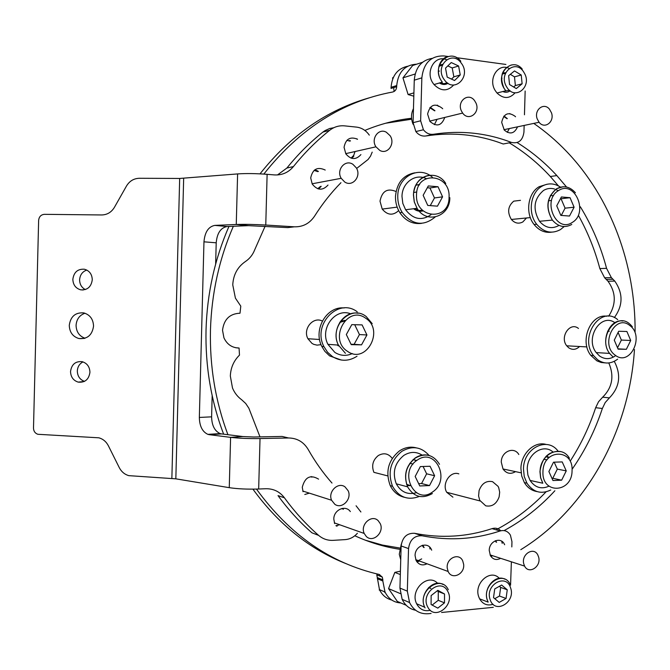 <?xml version="1.0" encoding="UTF-8"?>
<svg xmlns="http://www.w3.org/2000/svg" width="670" height="670" viewBox="0 0 670 670"><rect width="100%" height="100%" fill="white"/><g stroke="black" fill="none" stroke-linecap="round" stroke-linejoin="round"><path stroke-width="1" d="M69.27 325.369C69.563 332.236 72.779 336.633 78.918 338.551C87.343 339.271 92.217 335.126 93.549 326.114C93.239 319.171 89.989 314.774 83.784 312.907C75.4 312.279 70.559 316.433 69.27 325.369M84.981 313.233C79.529 315.176 76.564 319.222 76.07 325.369C76.305 331.868 79.286 336.164 85.015 338.25M70.534 371.532C70.76 376.984 73.298 380.51 78.164 382.109C84.931 382.805 88.859 379.53 89.939 372.294C89.705 366.791 87.142 363.257 82.243 361.691C75.492 361.055 71.59 364.338 70.534 371.532M82.988 361.901C79.479 363.76 77.586 366.791 77.318 371.004C77.511 376.213 79.898 379.664 84.487 381.364M72.846 279.315C73.089 284.867 75.702 288.368 80.676 289.825C87.368 290.278 91.237 286.919 92.276 279.75C92.025 274.156 89.395 270.647 84.378 269.223C77.703 268.829 73.859 272.196 72.846 279.315M86.773 270.06C82.393 271.635 80.006 274.901 79.604 279.842C79.697 284.331 81.598 287.572 85.333 289.557M318.577 479.142C310.419 474.318 304.984 477.032 302.271 487.266L303.066 491.713M350.343 511.595C345.553 504.527 333.677 509.82 333.802 519.066L334.64 523.588M325.218 170.038L325.226 170.054C317.463 166.436 312.622 169.066 310.704 177.935L312.237 184.057C317.446 190.498 322.706 190.833 328.015 185.062M318.577 188.99L321.198 186.302L318.577 188.99M357.546 139.226C350.192 136.27 345.695 138.966 344.053 147.316L345.862 153.907C350.963 159.829 355.979 160.055 360.904 154.594M351.809 158.355L353.81 156.152L351.809 158.355M212.172 395.602L211.611 416.841C211.812 425.467 214.668 431.053 220.162 433.599L221.586 433.917L209.308 434.688L230.597 437.359L229.266 487.668L175.833 478.832L128.724 475.641C124.561 474.377 121.421 471.722 119.302 467.677L108.347 445.718C106.22 441.656 103.071 439.018 98.9 437.812L37.847 434.286C35.075 433.306 33.626 431.237 33.5 428.088L38.634 220.397C39.069 216.686 40.996 214.668 44.421 214.333L101.723 214.961C107.158 214.819 111.388 212.281 114.411 207.348L126.504 186C129.528 181.034 133.799 178.463 139.301 178.279L179.677 178.455L171.863 478.43M209.308 434.688L207.884 434.361C202.39 431.79 199.543 426.154 199.342 417.444L211.611 416.841M179.677 178.455L237.607 173.924L236.259 224.484C244.642 224.199 254.474 224.383 265.764 225.036L294.306 226.82L287.773 227.616L248.52 225.656L227.08 226.527C220.698 227.758 217.072 233.185 216.209 242.808L203.965 241.82L199.342 417.444M203.965 241.82C204.827 232.113 208.445 226.636 214.827 225.388L227.08 226.527M248.52 225.656L236.259 224.484L214.827 225.388M216.209 242.808L215.648 264.114M221.586 433.917L242.892 436.555L230.597 437.359C238.93 438.314 248.746 438.716 260.027 438.557L288.577 437.979L282.12 436.446L253.813 436.999L242.892 436.555M229.266 487.668C237.582 488.916 247.389 489.368 258.67 489.016L265.856 488.731C273.561 488.631 279.759 491.663 284.44 497.81L278.025 495.624C288.209 509.577 299.507 521.972 311.927 532.809L318.618 535.38C322.84 538.965 327.697 540.623 333.191 540.347L345.167 539.618C349.882 539.241 353.961 537.122 357.403 533.261M277.464 174.954L286.886 168.044L293.418 166.579C288.393 172.567 282.02 175.347 274.306 174.912L267.121 174.326C255.84 173.471 245.999 173.337 237.607 173.924M369.304 135.139C366.013 130.457 361.775 127.786 356.582 127.116L344.623 125.868C339.129 125.365 334.163 126.823 329.741 130.256L322.89 132.09L325.009 130.608L329.657 128.514L333.811 127.71M356.641 168.446L368.081 159.485L370.543 156.102L372.202 152.123M340.946 182.709C331.156 192.684 322.362 203.831 314.565 216.142C309.607 223.495 302.857 227.055 294.306 226.82M293.418 166.579C304.473 152.844 316.583 140.733 329.741 130.256M286.886 168.044C297.849 154.452 309.85 142.467 322.89 132.09M350.477 140.943L349.673 140.482M318.426 171.453L314.791 169.811L317.714 170.976M288.577 437.979C297.111 438.113 303.652 441.94 308.183 449.469C315.118 461.739 323.049 472.936 331.993 483.062M360.904 511.981L356.063 505.766M318.618 535.38C306.106 524.434 294.708 511.913 284.44 497.81M343.383 509.317L342.554 508.371M311.868 477.182L311.198 476.546M265.127 226.209L254.717 249.768C252.774 254.776 249.65 258.721 245.329 261.593C237.507 267.029 233.319 274.784 232.758 284.867L235.404 298.125L240.79 306.14L240.002 313.217C229.751 313.669 223.931 319.347 222.524 330.26L223.947 337.864C227.097 344.481 232.138 347.872 239.073 348.031L235.547 347.705M239.073 348.031L239.483 355.125C233.755 360.77 230.706 367.729 230.329 376.004L232.498 388.014C234.525 392.863 237.574 396.774 241.644 399.739L245.722 403.499L248.846 408.181L259.985 436.882M369.044 97.887C326.893 110.022 290.546 135.348 260.01 173.857M228.939 226.452C214.769 258.93 207.131 293.359 206.033 329.724C205.221 366.297 211.083 401.112 223.629 434.177M416.648 64.194C404.831 64.881 398.198 72.008 396.724 85.559L391.071 87.301L391.037 88.423L396.69 86.698C396.456 89.612 395.091 91.388 392.62 92.025C342.604 101.346 299.674 128.699 263.829 174.083M233.336 226.276C219.191 258.913 211.569 293.485 210.464 330C209.643 366.641 215.464 401.539 227.934 434.704M335.972 525.598L337.035 526.252M354.815 535.757C369.354 542.424 384.253 546.929 399.521 549.258M504.091 530.606C523.027 520.33 539.961 507.039 554.877 490.75M572.507 468.682C585.253 450.282 595.203 430.224 602.347 408.499L595.663 407.687L598.528 401.766L602.682 397.168C612.346 387.528 614.39 376.13 608.812 362.956M365.234 540.154L382.403 545.053L399.797 548.027M429.947 548.697L430.911 548.63M496.043 529.794C514.585 520.054 531.243 507.416 546.017 491.881M570.606 460.499C581.116 444.109 589.466 426.505 595.663 407.687M391.071 87.301C392.109 75.509 397.62 68.499 407.603 66.255M391.774 600.052C386.272 598.628 382.176 595.161 379.48 589.634L376.791 574.835L382.302 577.088L382.855 579.868L377.336 577.59M252.925 489.142C278.586 524.417 309.699 549.283 346.273 563.755M608.653 316.223C616.325 304.281 616.115 292.614 608.008 281.216L604.625 277.782L599.843 268.57C594.91 249.969 587.858 232.415 578.696 215.908M558.428 185.892L550.338 176.52C538.119 163.229 524.426 152.006 509.259 142.836M411.673 119.193L385.618 123.246M396.69 86.698L396.724 85.559M256.468 489.092C289.624 534.786 330.494 563.236 379.103 574.424L382.302 577.088M377.31 578.704L382.83 580.99L382.855 579.868M382.83 580.99L385.007 592.012C388.449 598.854 393.734 602.506 400.861 602.966M520.783 549.676C586.736 509.175 629.272 430.877 634.465 349.531M635.101 331.75C635.478 264.65 610.973 197.809 566.535 151.42C556.494 140.918 545.573 131.58 533.781 123.406M599.843 268.57L606.559 268.343C600.73 246.3 591.995 225.773 580.346 206.779M566.56 187.022L556.837 175.582C544.995 162.659 531.762 151.655 517.139 142.584M411.573 118.272C395.719 120.014 380.15 124.067 364.849 130.432M606.559 268.343L611.367 277.631L612.966 279.256L606.224 279.398M614.34 317.605C623.1 305.528 623.242 293.351 614.767 281.082L612.966 279.256M602.682 397.168L609.39 397.896C619.775 387.134 621.408 374.949 614.281 361.331M609.39 397.896L605.219 402.536L602.347 408.499M495.641 540.656L496.579 542.264L495.641 540.656M504.661 544.744L504.301 544.015C500.557 536.469 489.133 541.268 489.234 550.43L490.406 555.614C493.019 559.592 496.428 560.497 500.632 558.319M422.753 545.221L424.118 547.566L422.753 545.221M431.689 550.179L431.363 549.433C427.711 541.075 414.948 545.807 415.073 555.572L416.062 560.396C418.716 564.852 422.376 565.982 427.05 563.788M408.533 548.579L401.129 545.966C402.452 537.198 406.916 532.977 414.529 533.295L422.033 535.766C414.37 535.456 409.864 539.719 408.533 548.579L407.327 591.141L409.554 602.548C413.591 610.445 419.755 614.181 428.046 613.745L431.078 613.46M401.129 545.966L399.94 588.084L407.327 591.141M422.033 535.766C448.699 541.008 474.729 539.409 500.105 530.975C504.451 529.786 507.894 531.176 510.414 535.137L511.964 541.72L511.813 546.929M511.378 561.812L510.565 585.186M414.529 533.295C441.002 538.513 466.839 536.955 492.048 528.63C495.39 527.642 498.304 528.354 500.8 530.774M415.685 610.278C409.621 609.055 405.107 605.42 402.159 599.374L399.94 588.084M492.584 555.706L490.951 556.485L492.584 555.706M419.521 561.033L417.041 561.996L419.521 561.033M441.564 612.481L493.313 607.322M406.271 605.32L397.327 601.426L388.567 588.629L394.831 572.398L400.317 574.567M388.567 588.629L400.35 593.603M394.831 572.398L400.417 571.167M384.748 591.895L384.731 592.447M379.287 589.206L379.882 590.454M379.697 574.6L379.656 576.007M379.815 590.337L379.262 590.094M439.428 82.98C442.368 84.855 445.232 84.964 448.021 83.298M502.81 91.53C505.44 92.695 507.885 92.452 510.146 90.802M437.033 119.327L434.386 124.687L437.033 119.327M442.694 108.766L442.443 108.439C435.023 102.686 430.073 104.545 427.594 114.034L429.939 121.421C436.664 127.149 441.614 125.818 444.771 117.434M509.317 128.565L507.265 132.367L509.317 128.565M515.54 116.781L515.23 116.404C508.321 111.48 503.798 113.465 501.671 122.376L504.276 130.047C509.962 134.77 514.393 133.698 517.558 126.823M425.785 135.985C421.924 136.462 418.608 134.988 415.852 131.546L413.072 122.669L420.634 120.793L423.432 129.771C426.212 133.246 429.545 134.745 433.44 134.268L425.785 135.985C452.635 131.873 478.447 134.544 503.229 144L511.428 142.417C518.555 143.916 522.726 140.482 523.948 132.107L524.149 125.432M524.459 114.788L525.154 91.003M413.072 122.669L414.269 80.174C415.45 67.502 421.422 60.233 432.167 58.365M420.634 120.793L421.849 77.854L414.269 80.174M430.257 107.292L434.964 110.743L430.257 107.292M504.016 116.027L507.316 118.623L504.016 116.027M505.9 64.454L456.446 57.654M448.062 56.498L443.934 55.937C430.978 55.644 423.616 62.947 421.849 77.854M442.669 64.337L439.193 65.25M505.724 72.72L502.5 73.038M511.428 142.417C486.479 132.844 460.483 130.131 433.44 134.268M413.817 96.187L408.105 94.554L413.909 92.879M408.105 94.554L402.963 77.846L415.157 74.01M402.963 77.846L412.653 65.509L422.552 62.26M393.432 77.234L392.595 77.888L392.704 78.918M393.675 87.619L394.102 91.472M393.223 77.687L392.595 77.888M518.815 454.511C514.024 446.044 501.177 451.53 501.277 462.124L503.011 468.975C506.436 473.648 510.607 474.536 515.523 471.638M548.965 486.185C541.335 489.536 535.045 487.618 530.079 480.432L527.885 475.022L527.248 468.941C527.198 453.866 543.244 443.373 552.884 451.89M545.849 456.555L548.747 457.811M553.52 462.2L548.881 471.529L552.976 480.532L561.661 480.172L566.25 470.884L562.205 461.915L553.52 462.2M540.263 469.335L540.188 469.997M551.971 478.33L552.767 478.296L557.331 469.109L554.191 462.183M557.331 469.109L566.25 470.884M552.767 478.296L561.661 480.172M549.174 457.401L546.335 456.052M558.093 451.178C547.373 436.128 523.337 448.205 523.471 469.075L524.242 476.529L526.922 483.162C533.228 492.257 541.176 494.535 550.748 489.996M546.067 444.428C534.35 440.927 521 453.556 520.917 468.548L521.687 475.976L524.359 482.584C527.524 487.71 531.771 490.716 537.106 491.596M452.928 497.173L446.714 492.291C441.564 483.782 450.307 470.591 458.841 473.874M499.133 496.872C496.495 503.991 492.031 506.981 485.75 505.842L479.728 500.306L478.589 495.976L479.092 490.582C481.789 483.422 486.278 480.449 492.55 481.671L498.078 486.361L498.715 487.693L499.678 492.174L499.133 496.872M378.24 520.749L380.217 523.588C384.622 532.382 372.889 543.269 366.264 536.436L364.195 533.446C359.916 524.543 371.766 513.907 378.24 520.749M345.008 486.872L348.149 490.75C352.194 499.083 341.926 509.594 334.824 504.292L331.591 500.256C327.663 491.83 338.048 481.546 345.008 486.872M352.923 164.326L356.306 167.843C361.708 176.135 352.604 187.365 344.732 182.022L341.197 178.312C335.955 169.912 345.201 158.958 352.923 164.326M386.322 132.216L390.057 135.658C395.618 143.439 387.729 154.938 379.84 150.448L375.954 146.822C370.535 138.941 378.575 127.694 386.322 132.216M356.758 138.774L357.194 139.31M493.095 604.29C487.299 606.04 482.802 604.223 479.603 598.829L478.757 596.828C473.606 583.461 490.474 568.403 499.276 578.311M506.059 598.478L507.257 589.801L501.612 585.027L494.728 588.93L493.522 597.648L499.2 602.414L506.059 598.478L499.477 596.024L500.666 587.423L507.257 589.801M494.778 598.704L499.477 596.024M488.078 587.473L487.969 588.252M500.666 587.423L499.351 586.309M430.341 610.286C424.579 611.601 420.132 609.667 416.991 604.466L416.639 603.77C409.546 590.236 427.87 572.632 437.669 583.336M444.486 602.858L444.52 593.989L437.862 590.337L431.128 595.588L431.095 604.507L437.795 608.125L444.486 602.858L438.247 600.303L438.281 591.51L444.52 593.989M432.158 605.077L438.247 600.303M438.281 591.51L437.15 590.89M515.054 92.829C509.485 98.967 503.471 99.034 497.014 93.029L495.281 90.659C487.676 79.127 498.103 62.536 509.116 68.441M502.182 73.985L505.415 73.432M509.552 90.333L504.007 91.221M522.123 83.8L521.235 75.007L514.51 70.945L508.639 75.702L509.535 84.537L516.285 88.566L522.123 83.8L515.372 85.567L514.493 76.849L521.235 75.007M513.63 86.983L515.372 85.567M514.493 76.849L510.322 74.337M453.665 85.031C447.485 91.589 440.935 91.43 434.034 84.554L433.582 83.976C424.554 72.779 434.478 54.337 446.538 59.705M438.875 66.364L442.326 65.124M447.326 82.82L443.892 83.708L440.357 82.703M460.248 74.94L458.598 65.987L451.253 62.553L445.525 68.114L447.192 77.117L454.57 80.509L460.248 74.94L453.85 76.832L452.208 67.955L458.598 65.987M451.521 79.11L453.85 76.832M452.208 67.955L447.803 65.911M463.648 564.333C464.955 574.156 451.856 580.287 448.146 571.493L447.242 568.127C445.96 558.278 458.983 552.231 462.702 560.857L463.648 564.333M429.679 547.114L429.981 548.956M538.697 557.314C541.276 566.795 528.747 574.693 524.602 566.108L523.739 563.788C521.159 554.283 533.655 546.444 537.784 554.894L538.697 557.314M501.755 541.268L502.207 543.378M551.469 112.803C554.802 121.781 544.66 129.603 539.065 122.283L537.164 118.799C533.831 109.83 543.889 102.041 549.467 109.185L551.469 112.803M509.803 113.54L510.222 113.992M475.951 102.996C480.574 112.702 468.682 121.789 462.643 113.071L461.354 110.826C456.722 101.137 468.514 92.075 474.544 100.592L475.951 102.996M437.292 105.098L438.398 106.337M617.707 319.64C600.697 304.934 578.712 337.018 593.486 355.536L597.665 359.798C604.382 364.296 611.04 364.078 617.648 359.145M606.886 316.248C590.647 313.434 579.215 340.921 590.789 355.36L596.911 360.87L601.107 362.478L604.759 362.855M560.447 187.106C554.291 183.119 548.094 182.851 541.846 186.31C530.372 192.625 527.575 213.127 536.695 224.274C543.831 232.465 551.745 234.24 560.447 229.601L564.165 226.577M546.971 184.258L539.241 186.662C527.784 192.952 525.004 213.395 534.107 224.509C538.981 230.488 544.794 233.051 551.527 232.189M553.512 195.782L550.388 195.38M420.517 211.268L422.728 210.447M413.608 208.739C416.589 211.05 419.788 211.77 423.206 210.891M432.376 177.215C419.035 165.256 397.662 176.645 397.762 196.126C397.653 202.064 399.119 207.482 402.159 212.398C412.385 225.112 423.381 226.661 435.131 217.038M414.663 172.835C403.156 175.138 396.766 183.011 395.476 196.461C395.367 202.382 396.824 207.784 399.856 212.683C405.509 220.882 412.737 224.442 421.531 223.37M419.621 184.451L415.735 185.247M419.269 185.012L416.924 184.828M357.236 311.81C338.526 297.271 312.078 324.372 323.911 346.591L327.588 352.269L332.496 356.624C340.728 361.582 348.903 361.44 357.026 356.222M344.196 307.949C326.759 305.964 312.907 329.472 321.809 346.432L324.866 351.356L329.606 355.904L341.332 360.05M345.184 320.377L340.419 321.357M337.228 345.008L338.409 345.913M345.033 320.52L344.296 320.402M416.263 460.851L414.06 459.746M416.815 460.432L412.988 459.695M429.118 455.474C421.321 446.781 412.226 445.408 401.833 451.345C390.535 460.65 387.428 472.283 392.519 486.244C398.918 497.299 407.854 500.699 419.328 496.445M416.279 447.845C410.517 446.362 404.931 447.359 399.538 450.843C388.273 460.114 385.175 471.714 390.25 485.624C393.416 491.914 398.139 495.808 404.412 497.299M407.854 485.616L410.316 485.658M578.47 328.459C570.061 321.407 559.45 336.985 566.728 345.812L568.696 347.772C572.498 350.217 576.116 349.799 579.542 346.507M615.738 355.552C610.37 359.505 604.976 359.656 599.558 356.005L596.216 352.596C584.592 338.166 600.889 312.421 614.909 322.714M614.264 340.134L618.125 349.154L626.358 349.296L630.713 340.477L626.894 331.483L618.67 331.273L614.264 340.134M617.539 347.772L621.366 340.059L618.1 332.412M621.366 340.059L630.713 340.477M617.991 348.835L626.358 349.296M520.481 200.338L513.764 201.151C507.91 206.134 507.106 212.239 511.369 219.459C514.82 223.311 518.647 224.132 522.843 221.938L526.486 217.976M558.713 225.581C551.67 229.316 545.263 227.892 539.484 221.284C532.466 209.048 533.839 198.756 543.605 190.397C547.08 188.379 550.723 187.91 554.525 188.999M555.581 189.359L558.269 190.732M560.832 215.397L569.508 216.041L574.098 207.214L570.053 197.7L561.376 196.98L556.736 205.841L560.832 215.397M561.284 215.43L565.07 208.161L561.05 198.747L560.472 198.697M561.05 198.747L570.053 197.7M565.07 208.161L574.098 207.214M396.045 191.52C387.386 187.868 382.042 191.084 380.007 201.176L382.218 209.09C387.486 215.304 392.972 215.807 398.667 210.598M431.011 214.71C421.656 221.075 413.189 219.417 405.61 209.752L402.821 203.42L401.992 196.452C402 182.81 415.266 173.136 426.137 178.597M422.653 210.38L418.44 210.413L414.454 208.63M437.468 206.159L442.577 196.838L438.021 186.746L428.306 185.942L423.147 195.297L427.753 205.43L437.468 206.159M430.266 205.615L434.47 197.952L442.577 196.838M434.47 197.952L429.956 187.977L427.301 187.759M429.956 187.977L438.021 186.746M322.337 321.031C313.058 316.215 302.547 329.012 307.915 338.727L311.969 343.392L313.778 344.363L317.044 345.142L321.039 344.648M352.311 353.542C346.306 356.298 340.477 355.912 334.833 352.395L327.923 344.33C319.456 328.543 335.36 307.497 350.703 313.82M339.698 322.438L344.548 321.039M366.942 334.975L362.093 324.9L351.784 324.64L346.323 334.548L351.231 344.665L361.54 344.841L366.942 334.975L359.455 334.573L354.706 324.716M351.038 344.271L354.103 344.321L359.455 334.573M354.103 344.321L361.54 344.841M392.226 458.414C388.458 453.464 383.818 452.501 378.316 455.533C372.83 460.03 371.356 465.633 373.894 472.333L387.754 475.909M416.405 492.71C407.687 495.08 400.987 492.123 396.297 483.824C392.126 472.484 394.63 463.012 403.809 455.424C410.149 451.505 416.288 451.429 422.226 455.181M410.291 485.608L406.548 484.251M430.065 466.261L420.341 466.58L415.174 476.462L419.788 485.968L429.512 485.574L434.621 475.742L430.065 466.261M418.666 483.648L421.564 483.531L426.631 473.807L423.097 466.496M426.631 473.807L434.621 475.742M421.564 483.531L429.512 485.574M183.664 178.329L175.833 478.832M260.027 438.557L258.67 489.016M267.121 174.326L265.764 225.036M500.105 530.975L492.048 528.63M569.425 458.288C561.577 443.976 540.112 453.439 540.07 471.58L540.648 477.744L542.801 483.221L540.581 477.735L539.945 471.554C542.097 457.141 549.057 450.5 560.815 451.63M542.96 471.747C541.678 494.661 572.18 493.162 572.054 470.675C573.528 448.113 543.035 448.867 542.96 471.747M342.269 508.949L341.775 508.522M335.921 525.741L339.682 524.761M304.791 494.477L309.381 493.154M317.722 171.604L314.071 170.389M317.689 188.722L320.461 186.436M349.757 141.119L346.934 140.281M351.021 158.12L353.718 155.373L355.033 151.546M510.096 584.232C503.379 569.776 481.722 584.676 487.341 600.119L488.162 602.129L487.308 600.111C482.911 588.612 495.205 574.039 504.828 579.156M510.599 587.9C506.269 572.75 484.695 584.877 490.13 599.583C494.661 614.759 516 602.38 510.599 587.9M425.065 607.924L424.713 607.221C418.474 595.32 432.368 578.277 443.071 584.491M447.786 591.434C441.036 577.188 419.906 593.536 427.787 607.095C434.755 621.291 455.558 604.792 447.786 591.434M522.24 69.077C511.763 56.372 494.937 74.01 504.075 88.348L505.791 90.76L504.049 88.356C499.334 76.832 501.746 69.052 511.269 64.99M524.091 72.687C516.176 58.106 497.735 72.93 506.654 86.882C514.753 101.396 532.868 86.455 524.091 72.687M460.801 61.255C449.444 46.456 430.358 66.682 441.89 81.539L442.334 82.125L441.882 81.539C435.073 72.896 438.867 58.064 448.264 56.456M461.379 63.282C451.915 49.136 433.925 66.489 444.386 79.856C454.034 93.884 471.655 76.489 461.379 63.282M423.591 547.39L422.167 545.38M401.305 544.073L399.278 554.266L400.735 559.71M416.681 561.494L421.673 558.889M496.102 542.114L495.197 540.841M490.683 556.075L492.098 555.547M507.006 118.691L503.698 116.413M434.637 110.826L429.839 107.761M430.375 120.952L430.207 121.756M413.465 108.624C410.995 113.598 410.869 118.816 413.097 124.277L413.122 124.327M615.16 355.142C629.867 367.068 645.009 336.223 629.833 325.545C615.278 313.242 599.642 344.447 615.16 355.142M612.958 356.859L609.583 353.4C600.027 341.466 609.432 318.644 622.815 321.005M571.778 224.458C564.668 228.252 558.194 226.803 552.365 220.095C545.28 207.667 546.67 197.214 556.527 188.739L563.11 186.737M572.239 222.44C588.888 213.077 574.877 179.811 558.621 190.514C541.603 199.886 556.142 233.554 572.239 222.44M449.838 197.65C450.123 216.619 426.522 224.584 417.067 208.295L414.253 201.863L413.415 194.786C414.571 183.245 420.107 176.704 429.998 175.155M449.059 197.349C450.65 173.471 416.539 170.356 416.522 194.777C415.166 219.09 449.277 221.36 449.059 197.349M345.41 353.291L338.417 345.092C330.695 330.511 343.325 310.369 358.157 313.259M365.736 318.267C347.428 304.431 328.015 339.347 347.546 351.365C366.071 364.731 384.798 330.26 365.736 318.267M432.385 493.547C422.117 499.276 413.851 497.031 407.586 486.83C403.365 475.306 405.903 465.683 415.191 457.962C419.897 454.905 424.747 454.134 429.721 455.659M417.234 460.139C398.189 472.082 414.613 505.607 432.594 491.939C451.195 480.055 435.408 446.907 417.234 460.139M84.428 338.425L78.918 338.551M84.135 381.531L78.164 382.109M83.231 289.984L80.676 289.825M207.884 434.361L220.162 433.599M550.338 176.52L556.837 175.582M385.007 592.012L379.48 589.634M608.008 281.216L614.767 281.082M604.625 277.782L611.367 277.631M402.159 599.374L409.554 602.548M415.852 131.546L423.432 129.771M542.801 483.221L530.079 480.432M521.118 472.827L503.011 468.975M546.971 459.88L543.747 459.26M526.922 483.162L524.359 482.584M480.047 500.951L446.714 492.291M364.195 533.446L334.372 522.876M331.591 500.256L302.823 491.051M341.197 178.312L312.094 183.798M375.954 146.822L345.695 153.648M488.162 602.129L479.603 598.829M416.639 603.77L424.713 607.221C416.824 591.384 440.977 573.746 448.305 589.742M430.894 588.469L428.582 587.556M502.031 78.214L501.478 78.365M505.791 90.76L497.014 93.029M439.394 71.062L438.364 71.38M442.334 82.125L434.034 84.554M448.146 571.493L415.735 559.651M524.602 566.108L490.055 554.886M539.065 122.283L503.982 129.687M462.643 113.071L429.713 121.111M593.486 355.536L590.789 355.36M536.695 224.274L534.107 224.509M402.159 212.398L399.856 212.683M323.911 346.591L321.809 346.432M392.519 486.244L390.25 485.624M632.338 326.709L630.06 324.247M609.223 331.281L607.606 331.223M586.903 346.909L566.728 345.812M629.448 323.744C615.688 311.676 597.69 338.216 609.583 353.4L596.216 352.596M575.413 192.759C569.818 186.495 563.587 185.155 556.703 188.731C546.862 197.206 545.422 207.658 552.365 220.095L539.484 221.284M551.15 200.481L548.378 200.799M530.33 217.599L511.369 219.459M445.768 183.496C436.421 168.103 413.423 175.867 413.507 194.769L414.303 201.863L417.067 208.295L405.61 209.752M416.774 192.014L413.591 192.491M397.159 207.122L382.218 209.09M327.923 344.33L338.417 345.092C328.752 326.809 350.502 304.297 365.828 316.265M319.573 339.497L307.915 338.727M372.21 323.635L366.122 316.466M396.297 483.824L407.586 486.83C403.474 475.348 406.07 465.742 415.366 458.02C425.408 452.568 433.456 454.662 439.52 464.302M413.08 464.034L409.814 463.28"/></g></svg>
